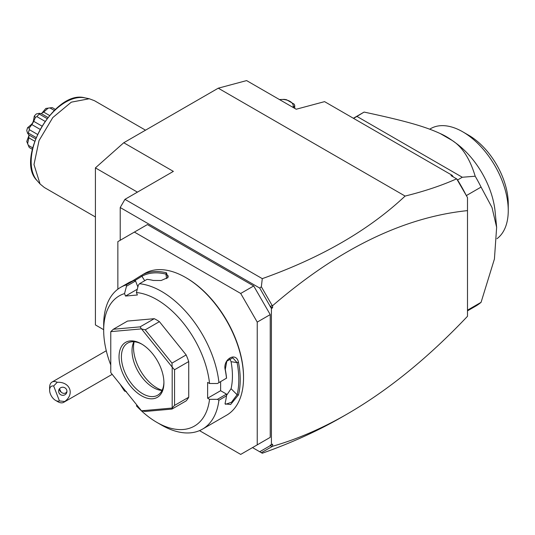 <?xml version="1.0" encoding="UTF-8"?>
<svg xmlns="http://www.w3.org/2000/svg" width="535" height="535" viewBox="0 0 535 535"><rect width="100%" height="100%" fill="white"/><g stroke="black" fill="none" stroke-linecap="round" stroke-linejoin="round"><path stroke-width="0.8" d="M103.676 329.7L95.411 324.932L95.411 167.883L123.759 142.745L218.26 88.188L246.608 80.591L296.216 109.234L324.571 101.637L452.142 175.293L453.292 176.918M271.412 444.859L272.596 444.177L272.596 446.264L261.354 452.697L262.277 453.232L252.513 447.588L259.709 451.747L270.228 445.668L270.228 445.133L271.412 444.859L271.412 308.468L259.709 288.064L261.354 286.767L262.277 278.641C321.241 257.663 368.856 230.137 405.109 196.064L218.26 88.188M262.277 453.232C291.515 442.873 318.104 430.795 342.046 416.992L344.721 415.434M120.214 240.268L120.214 207.533L124.943 199.348L173.367 171.387L123.759 142.745M124.943 199.348L262.277 278.641M259.709 288.064L120.214 207.533M253.697 446.912L270.228 437.362L270.228 314.6L257.235 322.103L240.703 293.461L134.392 232.083L117.854 241.633L117.854 289.201M270.228 314.6L253.697 285.957L147.386 224.58L134.392 232.083M270.228 306.294L272.596 305.699L272.596 307.786L270.228 306.836M272.596 307.786L271.412 308.468M272.596 446.264C297.333 439.175 322.271 428.388 347.402 413.903C388.256 390.222 428.288 357.688 467.496 316.299L467.496 197.582L456.723 178.924L450.998 175.594L452.142 175.293M272.596 305.699C338.387 248.976 403.357 217.277 467.496 210.616M272.175 446.444L270.228 445.668M456.723 178.924L457.572 179.981A111.922 64.621 60 0 1 465.684 194.345L467.496 197.582M405.109 196.064C424.409 191.296 441.576 185.558 456.609 178.837M272.175 305.518L261.354 286.767M465.684 194.345L457.298 179.82M466.319 195.449L465.992 194.88M457.572 179.981L462.3 177.252L475.194 176.216A111.922 64.621 60 0 1 481.072 187.083L466.386 195.563M353.555 118.375L356.939 116.423L462.3 177.252M475.194 176.216C469.897 158.714 462.233 146.804 452.215 140.478L440.252 133.569C425.472 126.788 407.436 121.338 364.101 112.076L356.939 116.423M364.101 112.076A111.922 64.621 -120 0 0 363.686 112.317L353.374 118.268M467.496 310.173L481.072 302.335A111.922 64.621 60 0 1 475.608 306.174L467.496 310.855M481.072 302.335L494.42 259.014L496.64 227.321L492.006 207.506L481.072 187.083M452.215 140.478A70.159 40.506 -120 0 0 452.068 140.371A70.159 40.506 -120 0 0 440.252 133.569M496.64 227.321L495.122 211.646A64.314 37.136 -120 0 0 455.305 142.684L452.068 140.371M429.685 129.182L430.615 128.647A64.314 37.136 60 0 1 462.775 131.831A64.314 37.136 60 0 1 508.237 209.379A64.314 37.136 60 0 1 508.25 210.603A64.314 37.136 60 0 1 496.968 238.71M462.775 131.831L468.68 135.241A55.961 32.307 60 0 1 508.25 203.781L508.25 210.536M279.477 99.563L284.192 99.383A12.86 7.423 0 0 1 286.526 99.744L294.103 104.118A12.86 7.423 0 0 1 294.725 105.462L293.461 107.642M294.725 108.371L294.725 105.462M292.959 107.348A11.195 6.46 0 0 0 279.564 99.617M261.354 452.697L259.709 451.747M199.501 430.628L240.703 454.409L270.228 437.362M253.697 285.957L240.703 293.461M257.235 444.866L257.235 322.103M136.92 405.129L136.412 405.858A75.174 43.402 -120 0 0 156.829 422.356L161.557 425.084A81.855 47.261 -120 0 0 202.484 429.137L226.579 415.227A81.855 47.261 -120 0 0 243.532 377.757L243.532 376.934A80.852 46.679 -120 0 0 186.367 277.912L185.658 277.504A81.855 47.261 -120 0 0 144.724 273.452L142.089 274.983A81.855 47.261 60 0 1 166.459 272.81L168.003 277.518L161.155 280.5L153.231 280.447A81.855 47.261 -120 0 0 147.058 279.357L139.501 283.724L138.358 285.155L136.412 292.518A75.174 43.402 -120 0 1 209.546 383.501L217.431 383.521L226.492 378.171A81.855 47.261 -120 0 0 225.262 370.053C222.373 359.232 236.356 351.181 238.49 362.416A81.855 47.261 60 0 1 240.228 379.663A81.855 47.261 60 0 1 238.49 394.91L237.092 394.723A80.852 46.679 -120 0 0 237.092 362.623L231.066 361.68L229.562 358.443M243.532 377.757A81.855 47.261 -120 0 0 185.658 277.504M217.431 383.521L226.492 378.171M218.929 382.538A81.855 47.261 -120 0 0 139.501 283.724M137.274 289.254L125.504 296.056L124.541 293.581L126.494 286.212L126.24 284.908L133.803 280.541A81.855 47.261 -120 0 0 128.861 282.62L120.629 287.362A81.855 47.261 -120 0 0 103.676 324.832L103.676 330.289A75.174 43.402 -120 0 0 110.765 365.004M132.359 281.036L141.354 275.398M126.24 284.908A81.855 47.261 -120 0 0 120.629 287.362M209.546 383.501L207.627 382.391L207.627 398.214L220.621 390.71L226.499 394.108L226.492 395.846L218.929 400.213L217.431 399.337L209.546 399.324L207.627 398.214M226.572 378.225A80.852 46.679 -120 0 0 225.282 369.444L226.8 361.185L232.772 357.828L237.092 362.623L238.49 362.416M220.621 381.676L220.621 390.71M225.262 370.053L225.282 369.444M238.49 394.91L230.612 404.507L225.048 403.892L225.262 402.547A81.855 47.261 -120 0 0 226.492 395.846M202.484 429.137A81.855 47.261 -120 0 0 218.929 400.213M226.499 394.108L217.431 399.337M156.829 422.356A75.174 43.402 -120 0 0 209.546 399.324M126.494 391.64L124.541 391.092L125.056 390.363M124.541 293.581A75.174 43.402 -120 0 0 103.676 330.289M120.248 384.384A75.174 43.402 -120 0 0 124.541 391.092M125.504 296.056L137.368 294.992L136.412 292.518M188.728 361.553L188.728 397.231L174.55 405.41L174.55 369.738L188.728 361.553A50.116 28.937 -120 0 0 186.153 354.932L171.982 363.118L172.143 367.043L141.521 328.951L145.226 329.834L159.403 321.649A50.116 28.937 -120 0 0 154.261 318.686L140.09 326.865L113.333 329.259L127.511 321.074L154.261 318.686M174.55 405.41L172.19 407.991A50.116 28.937 60 0 1 172.143 408.051L171.982 409.068L186.153 400.882A50.116 28.937 -120 0 0 188.728 397.231M159.403 321.649L186.153 354.932M137.876 286.961L135.556 280.975L133.803 280.541M126.494 286.212L135.556 280.975M142.089 274.983L141.875 276.267A80.852 46.679 60 0 1 165.95 274.114L168.264 276.013L167.595 277.886M134.639 280.714L141.875 276.267L144.738 280.701M166.459 272.81L165.95 274.114L166.579 278.601M172.19 407.991L172.19 367.164L174.55 369.738M141.521 328.951A50.116 28.937 -120 0 0 141.434 328.898L110.812 331.633A50.116 28.937 -120 0 0 110.765 331.7L110.765 372.527A50.116 28.937 60 0 0 110.812 372.641L141.434 410.74A50.116 28.937 60 0 0 141.521 410.793L145.226 411.455L171.982 409.068M110.812 331.633L113.333 329.259M140.09 326.865L141.434 328.898M171.982 363.118L145.226 329.834M141.521 410.793L172.143 408.051M163.917 382.799A31.739 18.324 60 0 1 141.474 395.76A31.739 18.324 60 0 1 119.031 356.885A31.739 18.324 60 0 1 141.474 343.931A31.739 18.324 60 0 1 163.917 382.799M163.911 382.104A30.067 17.361 60 0 1 157.691 395.204A30.067 17.361 60 0 1 134.519 387.146A30.067 17.361 60 0 1 121.398 356.885A30.067 17.361 60 0 1 127.624 343.122A30.067 17.361 60 0 1 142.076 344.286M162.038 390.45A30.067 17.361 60 0 1 160.874 390.343A30.067 17.361 60 0 1 132.025 350.746A30.067 17.361 -120 0 1 133.429 342.795A30.067 17.361 -120 0 1 133.91 341.731M134.138 341.751A32.963 19.033 -120 0 0 133.523 347.523A32.963 19.033 -120 0 0 162.138 390.249M226.512 395.425L231.066 388.711A71.83 41.476 -120 0 0 231.066 361.68M231.066 388.711L237.092 394.723L231.501 402.26L225.549 404.306L225.121 403.236M59.445 400.916L64.695 401.538A11.696 6.754 60 0 1 63.739 402.313A11.696 6.754 60 0 1 62.027 402.842A11.696 6.754 60 0 1 57.894 401.738L55.526 400.374A8.353 4.822 -120 0 0 59.445 400.916L53.66 386.002A8.353 4.822 -120 0 0 49.621 390.142A8.353 4.822 -120 0 0 55.526 400.374M49.621 390.142L49.621 387.414A11.696 6.754 60 0 1 52.042 382.057A11.696 6.754 60 0 1 53.754 381.529A11.696 6.754 60 0 1 57.225 382.284L53.66 386.002M64.695 401.538C74.913 394.141 70.045 381.602 57.225 382.284M66.681 389.908A4.173 4.033 -165 0 0 58.75 390.189A4.173 4.033 -165 0 0 63.016 395.311A4.173 4.033 -165 0 0 66.681 389.908M59.305 388.998A4.173 4.033 -165 0 0 59.559 390.135A4.173 4.033 15 0 0 61.05 392.028C62.568 393.452 64.187 393.733 65.912 392.864L66.949 391.546M59.479 388.758L61.05 392.028M137.421 192.139L95.411 167.883M95.411 216.983L44.358 187.511L40.065 183.98L33.986 164.566L39.048 140.558L52.798 117.56L71.309 102.158L89.271 98.748L94.474 100.707L145.52 130.179M41.743 113.373L45.796 108.478L49.942 107.916A24.222 13.984 120 0 1 50.725 107.782A24.222 13.984 120 0 1 52.356 107.675L55.352 109.407M49.942 107.916L54.276 110.417M48.003 108.251L43.703 112.109L49.508 115.466M43.703 112.109L41.228 113.581M41.041 113.647L39.249 113.306L39.289 114.069L47.013 118.529M39.289 114.069A24.222 13.984 120 0 0 36.875 116.617L44.973 121.291M28.85 134.76L27.659 133.382L26.75 130.553A21.326 12.312 -60 0 1 27.599 127.684C33.304 122.97 33.056 123.398 34.287 116.102L35.43 117.339L33.752 121.338L41.87 126.026M35.43 117.339L36.875 116.617M33.752 121.338L31.866 124.601L39.985 129.289M31.866 124.601L29.238 128.059L29.338 129.671L37.437 134.345M29.338 129.671A24.222 13.984 120 0 0 28.335 133.034L36.066 137.495M27.659 133.382L28.335 133.034M28.89 134.96L28.85 137.836L34.661 141.186M28.85 137.836L27.659 143.487L28.335 145.339L32.668 147.841M28.335 145.339A24.222 13.984 120 0 0 28.616 146.082A24.222 13.984 120 0 0 29.338 147.546L32.334 149.278M28.616 146.082L26.984 142.089A21.326 12.312 -60 0 1 26.75 141.467L28.964 135.502M34.287 116.102A21.326 12.312 -60 0 1 36.347 113.935L39.249 113.306M45.796 108.478A21.326 12.312 -60 0 1 46.451 108.364L50.725 107.782M29.238 128.059L27.599 127.684M27.659 143.487L26.75 141.467M89.271 98.748L84.851 97.851A48.658 28.094 120 0 0 41.242 127.838A48.658 28.094 120 0 0 37.075 180.603L40.065 183.98M342.046 416.992L347.402 413.903M508.25 210.603L508.25 203.781M52.042 382.057L106.278 350.753M112.176 374.346L63.739 402.313M84.851 97.851C54.924 89.231 14.652 158.995 37.075 180.603M47.889 117.426L40.994 113.44M35.544 138.806L28.649 134.82"/></g></svg>
